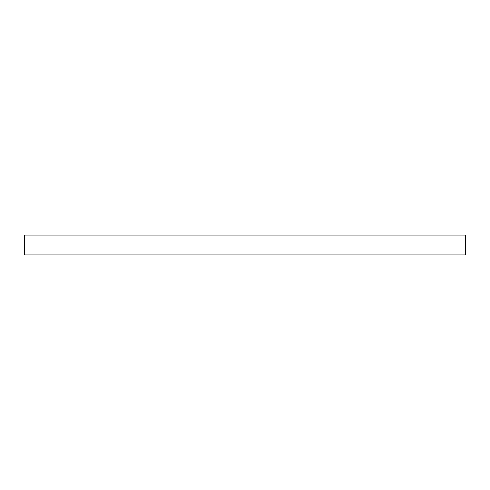 <?xml version="1.0" encoding="UTF-8"?>
<svg xmlns="http://www.w3.org/2000/svg" width="490" height="490" viewBox="0 0 490 490"><rect width="100%" height="100%" fill="white"/><g stroke="black" fill="none" stroke-linecap="round" stroke-linejoin="round"><path stroke-width="0.73" d="M24.5 254.923L465.5 254.923L465.5 235.078L24.5 235.078L24.5 254.923"/></g></svg>
